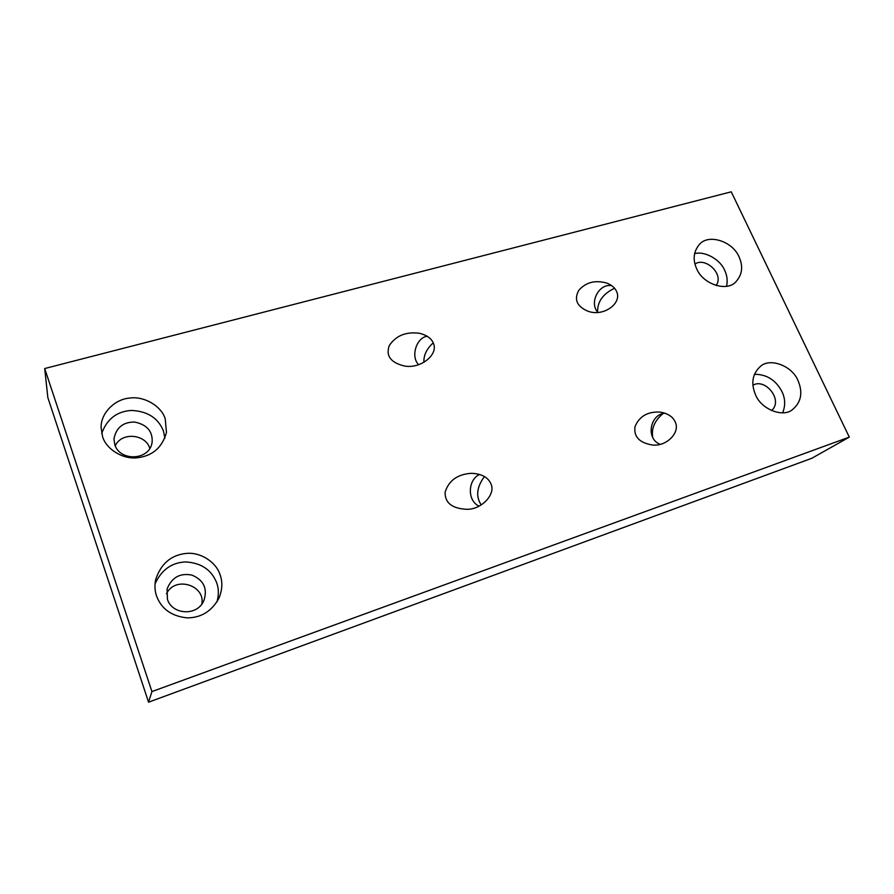 <?xml version="1.0" encoding="UTF-8"?>
<svg xmlns="http://www.w3.org/2000/svg" width="894" height="894" viewBox="0 0 894 894"><rect width="100%" height="100%" fill="white"/><g stroke="black" fill="none" stroke-linecap="round" stroke-linejoin="round"><path stroke-width="1.34" d="M148.56 702.181L811.897 458.242L849.3 437.121L151.924 691.576L148.56 702.181L47.851 397.629L44.7 368.54L731.247 191.819L849.3 437.121M418.627 364.629C410.458 356.84 416.302 337.619 427.187 336.245M423.924 362.316C423.532 355.376 426.628 348.895 433.221 342.871M433.344 343.151C438.82 354.449 420.526 369.401 404.01 365.914C390.51 362.461 385.616 355.667 389.326 345.509C396.042 335.541 406.133 331.473 419.588 333.317C426.863 335.149 431.444 338.424 433.344 343.151M478.994 506.116C466.746 500.484 467.987 479.218 479.776 474.457M490.873 483.743C496.148 493.879 481.877 509.345 467.294 509.312C452.297 508.731 444.899 503.043 445.1 492.27C448.699 480.592 457.46 474.267 471.384 473.295C481.52 473.764 488.012 477.24 490.873 483.743M481.207 504.898C475.63 496.505 476.714 487.051 484.459 476.547M597.963 312.352C588.911 303.379 598.578 283.13 611.742 285.667M597.594 311.905C597.404 301.58 603.059 293.713 614.569 288.281M616.536 291.399C622.436 303.021 603.808 317.158 587.961 311.213C576.876 306.474 573.825 299.512 578.798 290.315C586.051 282.091 595.572 279.744 607.35 283.264C612.021 285.309 615.094 288.024 616.536 291.399M660.04 444.284C645.233 438.563 650.34 413.743 665.17 413.251M652.687 437.088C651.29 428.394 654.71 420.582 662.935 413.665M675.138 421.812C680.647 432.126 666.779 446.732 652.497 445.011C639.378 442.854 633.555 436.697 635.042 426.539C639.467 416.123 647.938 411.318 660.454 412.134C667.963 413.52 672.858 416.749 675.138 421.812M782.675 412.771C785.547 405.619 785.301 398.556 781.937 391.55C775.769 379.995 766.571 374.251 754.368 374.307M771.488 410.569C783.736 400.344 765.152 377.614 752.893 385.269M797.996 380.52C803.091 392.611 801.203 402.356 792.308 409.743C782.965 417.755 761.152 409.34 755.542 394.79C750.736 383.336 752.346 373.893 760.381 366.451C769.689 357.499 791.983 365.601 797.996 380.52M216.974 601.874C218.907 594.923 218.806 588.543 216.672 582.743C211.498 569.802 201.15 562.862 185.617 561.924C171.659 562.527 161.468 569.858 155.02 583.927M167.457 599.393C172.274 615.195 198.39 616.447 204.156 599.762C207.542 588.252 203.486 580.038 191.987 575.121C180.074 572.741 171.771 577.379 167.055 589.034L167.457 599.393M220.069 574.753C222.751 582.028 222.371 589.861 218.918 598.265C211.699 611.25 201.15 617.788 187.271 617.877C171.737 616.312 161.512 609.06 156.584 596.097C154.841 591.157 154.506 585.76 155.578 579.882C160.775 563.857 170.955 555.051 186.12 553.442C200.804 551.81 216.37 562.471 220.069 574.753M201.82 603.931C205.553 585.503 175.258 575.468 166.496 593.739M164.898 438.183L163.412 430.852C158.037 417.9 147.32 411.106 131.262 410.447C116.745 411.441 106.889 419.118 101.704 433.489M114.812 444.754C120.019 461.919 150.404 460.6 152.17 441.703C152.628 431.154 146.784 424.594 134.659 422.057C123.126 421.979 116.22 427.589 113.951 438.898L114.812 444.754M165.234 418.873L166.474 432.417C162.183 447.637 152.349 456.096 136.972 457.806C122.154 459.438 105.961 448.665 102.553 436.574L101.078 427.477C100.866 412.514 115.348 399.294 129.06 398.143C144.046 395.606 161.579 406.278 165.234 418.873M149.79 448.341C145.856 434.305 121.74 431.433 115.225 445.849M726.587 286.214C727.75 280.649 727.113 275.363 724.665 270.346C720.441 259.573 704.539 250.611 694.537 253.717M716.116 285.521C724.531 274.167 705.254 256.623 694.962 264.065M739.025 256.801C743.339 266.334 742.288 274.67 735.851 281.811C727.057 292.137 702.907 284.326 696.672 268.77C692.638 259.752 693.476 251.717 699.209 244.688C707.97 233.412 732.409 241.011 739.025 256.801M151.924 691.576L44.7 368.54"/></g></svg>
